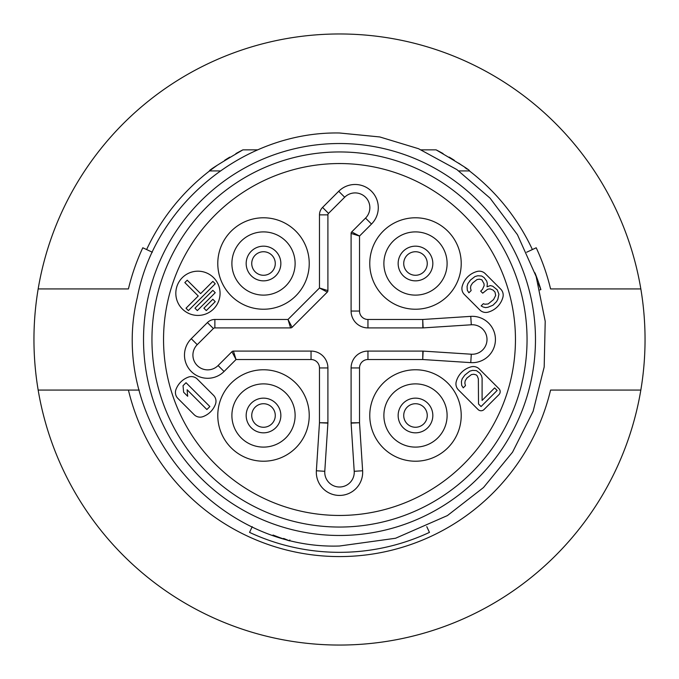<?xml version="1.0" encoding="UTF-8"?>
<svg xmlns="http://www.w3.org/2000/svg" width="679" height="679" viewBox="0 0 679 679"><rect width="100%" height="100%" fill="white"/><g stroke="black" fill="none" stroke-linecap="round" stroke-linejoin="round"><path stroke-width="1.02" d="M526.658 252.232L536.206 247.776A217.042 217.042 0 0 1 550.576 288.923L640.832 288.923A305.55 305.55 0 0 0 38.168 288.923A305.55 305.55 0 0 0 419.045 634.517A305.55 305.55 0 0 0 640.832 288.923M421.226 149.847L436.088 149.847A212.833 212.833 0 0 1 443.09 153.581M449.15 157.087A212.833 212.833 0 0 1 454.319 160.295M458.656 163.147A212.833 212.833 0 0 1 462.195 165.6M464.979 167.594A212.833 212.833 0 0 1 467.033 169.105M469.172 170.726A212.833 212.833 0 0 1 469.418 170.921L458.775 170.921M220.225 170.921L209.582 170.921A212.833 212.833 0 0 1 209.828 170.735M210.515 170.2A212.833 212.833 0 0 1 216.762 165.625M224.639 160.32A212.833 212.833 0 0 1 229.816 157.112M235.885 153.59A212.833 212.833 0 0 1 242.912 149.847L257.774 149.847M242.912 149.847C219.181 163.766 208.071 170.794 209.582 170.921A212.833 212.833 0 0 0 146.613 249.549L142.794 247.776A217.042 217.042 0 0 0 128.424 288.923L38.168 288.923M436.088 149.847C459.776 163.732 470.886 170.76 469.418 170.921A212.833 212.833 0 0 1 532.387 249.549M146.613 249.549L152.342 252.223M139.28 390.077L128.424 390.077L139.28 390.077M640.832 390.077L550.576 390.077A217.042 217.042 0 0 1 128.424 390.077L38.168 390.077M582.115 525.24L583.168 523.849M290.654 37.88L288.923 38.168M252.223 526.658L249.549 532.387A212.833 212.833 0 0 0 429.451 532.387L426.777 526.658M539.949 289.882L540.883 289.594L538.43 283.601M534.942 272.831A201.239 201.239 0 0 1 540.883 289.594A201.239 201.239 0 0 0 534.942 272.831M283.601 538.43L289.594 540.883L289.874 539.958M289.594 540.883A201.239 201.239 0 0 1 273.051 535.027A201.239 201.239 0 0 0 289.594 540.883M143.524 339.5A195.976 195.976 0 0 0 339.5 535.476A195.976 195.976 0 0 0 535.476 339.5A195.976 195.976 0 0 0 339.5 143.524A195.976 195.976 0 0 0 143.524 339.5A195.976 195.976 0 0 0 339.5 535.476A195.976 195.976 0 0 0 535.476 339.5A195.976 195.976 0 0 0 339.5 143.524A195.976 195.976 0 0 0 143.524 339.5M163.546 339.5A175.954 175.954 0 0 1 339.5 163.546A175.954 175.954 0 0 1 515.454 339.5A175.954 175.954 0 0 1 339.5 515.454A175.954 175.954 0 0 1 163.546 339.5M213.588 277.66A22.127 22.127 0 0 0 182.303 277.66A22.127 22.127 0 0 0 182.303 308.953A22.127 22.127 0 0 0 213.588 308.953A22.127 22.127 0 0 0 213.588 277.66M464.368 294.508L479.858 309.989A8.428 8.428 0 0 0 487.997 312.17A21.074 21.074 0 0 0 502.901 297.275A8.428 8.428 0 0 0 500.72 289.127L485.23 273.645A8.428 8.428 0 0 0 477.091 271.464A21.074 21.074 0 0 0 462.187 286.368A8.428 8.428 0 0 0 464.368 294.508M458.41 389.873L478.075 409.53A4.218 4.218 0 0 0 484.034 409.53L498.938 394.635A4.218 4.218 0 0 0 498.938 388.668L479.272 369.011A8.428 8.428 0 0 0 471.133 366.83A21.074 21.074 0 0 0 456.229 381.725A8.428 8.428 0 0 0 458.41 389.873M177.898 398.429L194.152 414.682A8.428 8.428 0 0 0 203.046 416.617A21.074 21.074 0 0 0 215.464 404.2A8.428 8.428 0 0 0 213.52 395.305L197.266 379.052A8.428 8.428 0 0 0 188.372 377.117A21.074 21.074 0 0 0 175.954 389.534A8.428 8.428 0 0 0 177.898 398.429M231.174 231.174A45.731 45.731 0 0 0 231.174 295.84A45.731 45.731 0 0 0 295.84 295.84A45.731 45.731 0 0 0 295.84 231.174A45.731 45.731 0 0 0 231.174 231.174M263.511 231.895A31.607 31.607 0 0 1 295.119 263.511A31.607 31.607 0 0 1 263.511 295.119A31.607 31.607 0 0 1 231.895 263.511A31.607 31.607 0 0 1 263.511 231.895A31.607 31.607 0 0 0 231.895 263.511A31.607 31.607 0 0 0 263.511 295.119A31.607 31.607 0 0 0 295.119 263.511A31.607 31.607 0 0 0 263.511 231.895M447.826 231.174A45.731 45.731 0 0 0 383.16 231.174A45.731 45.731 0 0 0 383.16 295.84A45.731 45.731 0 0 0 447.826 295.84A45.731 45.731 0 0 0 447.826 231.174M415.489 231.895A31.607 31.607 0 0 1 447.105 263.511A31.607 31.607 0 0 1 415.489 295.119A31.607 31.607 0 0 1 383.881 263.511A31.607 31.607 0 0 1 415.489 231.895A31.607 31.607 0 0 0 383.881 263.511A31.607 31.607 0 0 0 415.489 295.119A31.607 31.607 0 0 0 447.105 263.511A31.607 31.607 0 0 0 415.489 231.895M447.826 447.826A45.731 45.731 0 0 0 447.826 383.16A45.731 45.731 0 0 0 383.16 383.16A45.731 45.731 0 0 0 383.16 447.826A45.731 45.731 0 0 0 447.826 447.826M415.489 383.881A31.607 31.607 0 0 1 447.105 415.489A31.607 31.607 0 0 1 415.489 447.105A31.607 31.607 0 0 1 383.881 415.489A31.607 31.607 0 0 1 415.489 383.881A31.607 31.607 0 0 0 383.881 415.489A31.607 31.607 0 0 0 415.489 447.105A31.607 31.607 0 0 0 447.105 415.489A31.607 31.607 0 0 0 415.489 383.881M231.174 447.826A45.731 45.731 0 0 0 295.84 447.826A45.731 45.731 0 0 0 295.84 383.16A45.731 45.731 0 0 0 231.174 383.16A45.731 45.731 0 0 0 231.174 447.826M263.511 383.881A31.607 31.607 0 0 1 295.119 415.489A31.607 31.607 0 0 1 263.511 447.105A31.607 31.607 0 0 1 231.895 415.489A31.607 31.607 0 0 1 263.511 383.881A31.607 31.607 0 0 0 231.895 415.489A31.607 31.607 0 0 0 263.511 447.105A31.607 31.607 0 0 0 295.119 415.489A31.607 31.607 0 0 0 263.511 383.881M287.998 319.478L290.612 327.906L214.878 327.906A2.105 2.105 0 0 0 213.393 328.526L197.233 344.677A14.751 14.751 0 0 0 197.233 365.54A14.751 14.751 0 0 0 218.095 365.54L231.929 351.705L236.037 359.522L233.423 351.094L311.05 351.094A16.856 16.856 0 0 1 327.906 367.95L327.906 422.839L319.478 422.72L327.898 423.136L324.783 471.302A14.751 14.751 0 0 0 339.5 487.004A14.751 14.751 0 0 0 354.217 471.302L351.102 423.136L359.522 422.72L351.094 422.839L351.094 367.95A16.856 16.856 0 0 1 367.95 351.094L422.839 351.094L422.72 359.522L423.136 351.102L471.302 354.217A14.751 14.751 0 0 0 487.004 339.5A14.751 14.751 0 0 0 471.302 324.783L423.136 327.898L422.72 319.478L422.839 327.906L367.95 327.906A16.856 16.856 0 0 1 351.094 311.05L351.094 233.423L359.522 236.037L351.705 231.929L365.54 218.095A14.751 14.751 0 0 0 365.54 197.233A14.751 14.751 0 0 0 344.677 197.233L328.526 213.393A2.105 2.105 0 0 0 327.906 214.878L327.906 290.612L319.478 287.998L327.295 292.106L292.106 327.295L287.998 319.478L214.878 319.478A10.533 10.533 0 0 0 207.426 322.567L191.274 338.719A23.179 23.179 0 0 0 191.274 371.498A23.179 23.179 0 0 0 224.053 371.498L236.037 359.522L311.05 359.522A8.428 8.428 0 0 1 319.478 367.95L319.478 422.72L316.372 470.759A23.179 23.179 0 0 0 339.5 495.432A23.179 23.179 0 0 0 362.628 470.759L359.522 422.72L359.522 367.95A8.428 8.428 0 0 1 367.95 359.522L422.72 359.522L470.759 362.628A23.179 23.179 0 0 0 495.432 339.5A23.179 23.179 0 0 0 470.759 316.372L422.72 319.478L367.95 319.478A8.428 8.428 0 0 1 359.522 311.05L359.522 236.037L371.498 224.053A23.179 23.179 0 0 0 371.498 191.274A23.179 23.179 0 0 0 338.719 191.274L322.567 207.426A10.533 10.533 0 0 0 319.478 214.878L319.478 287.998L287.998 319.478M319.478 214.878L327.906 214.878L327.906 290.612A2.105 2.105 0 0 1 327.295 292.106L292.106 327.295A2.105 2.105 0 0 1 290.612 327.906L214.878 327.906L214.878 319.478M359.522 311.05L351.094 311.05L351.094 233.423A2.105 2.105 0 0 1 351.705 231.929L365.54 218.095L371.498 224.053M470.759 316.372L471.302 324.783L423.136 327.898A4.634 4.634 0 0 1 422.839 327.906L367.95 327.906L367.95 319.478M367.95 359.522L367.95 351.094L422.839 351.094A4.634 4.634 0 0 1 423.136 351.102L471.302 354.217L470.759 362.628M362.628 470.759L354.217 471.302L351.102 423.136A4.634 4.634 0 0 1 351.094 422.839L351.094 367.95L359.522 367.95M319.478 367.95L327.906 367.95L327.906 422.839A4.634 4.634 0 0 1 327.898 423.136L324.783 471.302L316.372 470.759M224.053 371.498L218.095 365.54L231.929 351.705A2.105 2.105 0 0 1 233.423 351.094L311.05 351.094L311.05 359.522M186.029 308.207L188.406 310.592L215.235 283.771L212.85 281.386L200.628 293.608L187.217 280.198L184.832 282.583L198.243 295.993L186.029 308.207M194.966 308.207L197.351 310.592L215.235 292.708L212.85 290.332L194.966 308.207M203.904 308.207L206.289 310.592L215.235 301.654L212.85 299.269L203.904 308.207M498.929 294.202L497.232 289.814L492.725 286.207L490.306 285.579L487.055 286.793L487.327 283.491L486.699 281.072L484.102 277.584L481.623 275.997L477.804 275.759L475.003 276.531L470.479 280.045L467.856 283.686L467.076 286.487L467.322 290.306L468.9 292.776L471.141 290.544L470.513 288.125L470.836 285.774L472.567 283.033L477.091 279.519L479.45 279.188L481.869 279.816L484.017 283.754L484.135 285.664L482.472 289.356L480.681 291.147L482.71 293.175L487.683 289.212L490.043 288.889L492.962 290.018L494.991 292.046L495.678 295.416L493.565 299.566L488.142 303.971L484.831 304.243L483.372 303.674L481.139 305.906L483.109 306.984L485.519 307.612L487.878 307.281L492.971 305.227L496.553 301.654L497.834 299.354L498.929 294.202M478.517 404.013L481.055 406.551L497.147 390.459L494.609 387.921L482.09 400.44L482.107 378.101L481.479 375.691L479.9 373.212L476.412 370.615L472.592 370.378L469.792 371.15L464.809 375.114L462.187 378.746L461.414 381.547L461.661 385.366L463.239 387.845L465.471 385.613L464.843 383.194L465.174 380.834L466.906 378.093L471.43 374.579L473.789 374.256L476.2 374.884L477.218 375.894L478.356 378.814L478.517 404.013M209.862 406.551L186.029 382.71L183.041 385.689L183.619 392.224L187.676 396.281L187.107 389.746L206.883 409.53L209.862 406.551M151.952 339.5A187.548 187.548 0 0 0 339.5 527.048A187.548 187.548 0 0 0 527.048 339.5A187.548 187.548 0 0 0 339.5 151.952A187.548 187.548 0 0 0 151.952 339.5M263.511 280.851A17.34 17.34 0 0 0 280.851 263.511A17.34 17.34 0 0 0 263.511 246.171A17.34 17.34 0 0 0 246.171 263.511A17.34 17.34 0 0 0 263.511 280.851M263.511 275.275A11.764 11.764 0 0 0 275.275 263.511A11.764 11.764 0 0 0 263.511 251.739A11.764 11.764 0 0 0 251.739 263.511A11.764 11.764 0 0 0 263.511 275.275M415.489 280.851A17.34 17.34 0 0 0 432.829 263.511A17.34 17.34 0 0 0 415.489 246.171A17.34 17.34 0 0 0 398.149 263.511A17.34 17.34 0 0 0 415.489 280.851M415.489 275.275A11.764 11.764 0 0 0 427.261 263.511A11.764 11.764 0 0 0 415.489 251.739A11.764 11.764 0 0 0 403.725 263.511A11.764 11.764 0 0 0 415.489 275.275M415.489 432.829A17.34 17.34 0 0 0 432.829 415.489A17.34 17.34 0 0 0 415.489 398.149A17.34 17.34 0 0 0 398.149 415.489A17.34 17.34 0 0 0 415.489 432.829M415.489 427.261A11.764 11.764 0 0 0 427.261 415.489A11.764 11.764 0 0 0 415.489 403.725A11.764 11.764 0 0 0 403.725 415.489A11.764 11.764 0 0 0 415.489 427.261M263.511 432.829A17.34 17.34 0 0 0 280.851 415.489A17.34 17.34 0 0 0 263.511 398.149A17.34 17.34 0 0 0 246.171 415.489A17.34 17.34 0 0 0 263.511 432.829M263.511 427.261A11.764 11.764 0 0 0 275.275 415.489A11.764 11.764 0 0 0 263.511 403.725A11.764 11.764 0 0 0 251.739 415.489A11.764 11.764 0 0 0 263.511 427.261M291.673 327.626L291.164 327.838M327.838 291.164L327.626 291.673M322.567 207.426L328.526 213.393M338.719 191.274L344.677 197.233M351.162 232.872L351.374 232.371M232.371 351.374L232.872 351.162M191.274 338.719L197.233 344.677M207.426 322.567L213.393 328.526M339.5 546.009L395.551 538.26L447.402 515.582L483.482 487.547L512.543 452.172L533.117 411.313L544.185 366.991L545.212 321.32L536.147 276.48L517.44 234.688L490.043 198.132L456.916 169.614L418.527 148.709L379.79 136.954L339.5 132.991C244.287 131.242 154.88 204.04 137.277 297.623C107.52 420.284 213.333 550.27 339.5 546.009"/></g></svg>
